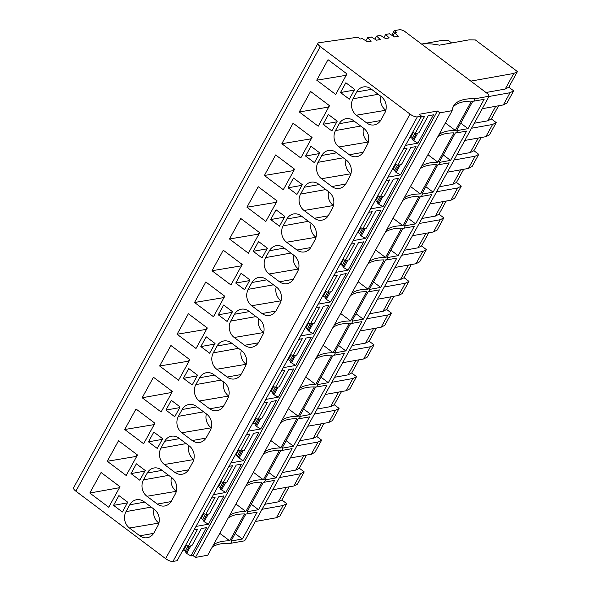 <?xml version="1.0" encoding="UTF-8"?>
<svg xmlns="http://www.w3.org/2000/svg" width="591" height="591" viewBox="0 0 591 591"><rect width="100%" height="100%" fill="white"/><g stroke="black" fill="none" stroke-linecap="round" stroke-linejoin="round"><path stroke-width="0.89" d="M405.463 145.379L417.903 143.155L433.476 114.817L428.261 115.755L418.856 132.849L415.133 133.522L424.537 116.42L421.036 117.048M415.133 133.522L412.754 132.118M195.466 557.416L439.867 112.851L452.152 110.65L207.751 555.215L195.466 557.416L193.035 555.592L190.959 555.968L206.532 527.63L201.309 528.568L191.912 545.663L188.189 546.328L197.586 529.233L194.092 529.861M193.035 555.592L437.436 111.027L419.115 114.307L421.538 116.131L417.342 116.885A5.925 2.017 -151.2 0 1 410.021 114.085L320.27 46.608A5.925 2.017 -151.2 0 1 317.988 43.232A5.925 2.017 -151.2 0 1 318.845 42.759L357.186 37.299A1.485 0.502 -151.2 0 1 358.996 38.001L360.318 38.999L362.364 38.629L367.528 41.813L371.237 41.148L367.58 37.691L371.377 37.011L376.548 40.195L380.257 39.531L376.6 36.081L380.397 35.401L385.561 38.585L389.27 37.92L385.62 34.463L389.41 33.783L394.581 36.967L398.29 36.302L394.633 32.852L396.679 32.483L394.249 30.658L400.447 29.55L404.111 30.946L488.38 94.309L489.134 96.222L475.134 98.734A88.923 30.23 -151.2 0 0 453.452 106.21A88.923 30.23 -151.2 0 0 452.152 110.65M388.006 177.137L400.447 174.906L416.02 146.575L410.797 147.506L401.4 164.608L397.677 165.273L407.073 148.178L403.579 148.799M353.086 240.648L365.526 238.417L381.106 210.086L375.883 211.017L366.486 228.119L362.763 228.783L372.16 211.681L368.666 212.309M318.172 304.158L330.613 301.927L346.193 273.589L340.97 274.527L331.573 291.629L327.85 292.294L337.247 275.192L333.752 275.82M298.839 339.33L302.333 338.702L292.929 355.804L296.66 355.132L306.057 338.037L311.28 337.099L295.699 365.437L283.259 367.661M248.346 431.171L260.786 428.948L276.359 400.609L271.143 401.548L261.739 418.642L258.016 419.315L267.42 402.212L263.918 402.84M213.432 494.682L225.873 492.458L241.446 464.12L236.23 465.058L226.826 482.153L223.102 482.825L232.507 465.723L229.005 466.351M195.976 526.441L208.416 524.21L223.989 495.879L218.766 496.809L209.369 513.911L205.646 514.576L215.043 497.474L211.548 498.102M246.462 434.592L249.963 433.971L240.559 451.066L244.282 450.401L253.687 433.299L258.902 432.368L243.329 460.699L230.889 462.93M265.802 399.42L278.243 397.189L293.823 368.858L288.6 369.789L279.196 386.891L275.472 387.556L284.877 370.461L281.375 371.082M300.716 335.91L313.156 333.679L328.736 305.348L323.513 306.278L314.116 323.38L310.393 324.045L319.79 306.951L316.296 307.571M335.629 272.399L348.069 270.176L363.65 241.837L358.427 242.775L349.03 259.87L345.307 260.535L354.703 243.44L351.209 244.068M370.542 208.889L382.99 206.665L398.563 178.327L393.34 179.265L383.943 196.36L380.22 197.032L389.617 179.93L386.122 180.558M417.903 143.155L412.732 139.971L412.097 138.338L410.051 137.031M410.656 137.26L413.308 132.443M188.189 546.328L185.803 544.932M190.959 555.968L186.667 553.449L190.841 545.855M489.134 96.222L244.733 540.795L230.734 543.299L232.078 540.854L242.406 539.007L257.174 512.138L246.846 513.985L248.19 511.54L258.518 509.693L274.63 480.38L264.303 482.234L265.647 479.789L275.975 477.942L292.087 448.628L281.767 450.475L283.104 448.037L293.431 446.183L309.544 416.869L299.223 418.724L300.56 416.278L310.888 414.431L327.008 385.118L316.68 386.965L318.017 384.527L328.345 382.673L344.464 353.366L334.137 355.213L335.481 352.768L345.801 350.921L361.921 321.607L351.593 323.454L352.938 321.016L363.258 319.17L379.378 289.856L369.05 291.703L370.394 289.258L380.722 287.411L396.834 258.097L386.507 259.951L387.851 257.506L398.179 255.659L414.291 226.346L403.963 228.192L405.308 225.747L415.636 223.9L431.748 194.587L421.42 196.441L422.764 193.996L433.092 192.149L449.204 162.835L438.877 164.682L440.221 162.244L450.549 160.39L466.661 131.076L456.333 132.931L457.678 130.485L468.006 128.639L484.118 99.325L473.797 101.172L475.134 98.734M212.103 547.303A88.923 30.23 -151.2 0 1 230.734 543.299M186.667 553.449L185.146 551.152L183.107 549.844M421.538 116.131L177.137 560.696L172.941 561.45A5.925 2.017 -151.2 0 1 165.62 558.65L75.87 491.173A5.925 2.017 -151.2 0 1 73.579 487.797L317.988 43.232M439.867 112.851L437.436 111.027M397.677 165.273L395.29 163.877M400.447 174.906L396.155 172.387L400.329 164.8M396.155 172.387L395.276 171.73L394.64 170.097L392.594 168.782M362.763 228.783L360.377 227.38M365.526 238.417L361.241 235.898L365.415 228.311M361.241 235.898L359.72 233.608L357.681 232.293M327.85 292.294L325.464 290.89M330.613 301.927L326.328 299.408L330.502 291.814M326.328 299.408L324.806 297.118L322.767 295.803M295.699 365.437L290.528 362.253L289.893 360.621L287.847 359.313M292.929 355.804L290.55 354.401M291.415 362.918L295.589 355.324M260.786 428.948L256.501 426.429L260.675 418.834M256.501 426.429L255.615 425.764L254.98 424.131L252.933 422.824M258.016 419.315L255.637 417.911M225.873 492.458L221.588 489.939L225.762 482.345M221.588 489.939L220.702 489.274L220.066 487.641L218.02 486.334M223.102 482.825L220.724 481.421M208.416 524.21L204.124 521.69L208.298 514.104M204.124 521.69L202.61 519.4L200.563 518.085M205.646 514.576L203.26 513.173M243.329 460.699L238.158 457.523L237.523 455.89L235.477 454.575M240.559 451.066L238.18 449.67M239.045 458.18L243.219 450.593M275.472 387.556L273.094 386.159M278.243 397.189L273.958 394.67L278.132 387.083M273.958 394.67L273.072 394.012L272.436 392.38L270.39 391.065M310.393 324.045L308.007 322.649M313.156 333.679L308.871 331.167L313.045 323.572M308.871 331.167L307.35 328.869L305.311 327.562M345.307 260.535L342.92 259.139M348.069 270.176L343.785 267.657L347.959 260.062M343.785 267.657L342.263 265.359L340.224 264.051M380.22 197.032L377.834 195.628M382.99 206.665L378.698 204.146L382.872 196.552M378.698 204.146L377.176 201.849L375.137 200.541M413.619 140.636L417.785 133.041M412.732 139.971L416.404 133.293M412.097 138.338L414.838 133.344M183.712 550.073L186.364 545.257M185.146 551.152L187.894 546.158M185.788 552.784L189.46 546.106M396.908 36.553L397.411 35.637M392.971 35.874L394.633 32.852M391.774 35.172L394.249 30.658M440.221 162.244A88.923 30.23 -151.2 0 0 439.276 162.207L455.388 132.901A88.923 30.23 -151.2 0 1 456.333 132.931M422.764 193.996A88.923 30.23 -151.2 0 0 421.819 193.966L437.931 164.653A88.923 30.23 -151.2 0 1 438.877 164.682M405.308 225.747A88.923 30.23 -151.2 0 0 404.355 225.718L420.474 196.411A88.923 30.23 -151.2 0 1 421.42 196.441M387.851 257.506A88.923 30.23 -151.2 0 0 386.898 257.477L403.018 228.163A88.923 30.23 -151.2 0 1 403.963 228.192M370.394 289.258A88.923 30.23 -151.2 0 0 369.441 289.228L385.561 259.914A88.923 30.23 -151.2 0 1 386.507 259.951M352.938 321.016A88.923 30.23 -151.2 0 0 351.985 320.987L368.104 291.673A88.923 30.23 -151.2 0 1 369.05 291.703M335.481 352.768A88.923 30.23 -151.2 0 0 334.528 352.738L350.64 323.425A88.923 30.23 -151.2 0 1 351.593 323.454M318.017 384.527A88.923 30.23 -151.2 0 0 317.072 384.497L333.184 355.184A88.923 30.23 -151.2 0 1 334.137 355.213M300.56 416.278A88.923 30.23 -151.2 0 0 299.615 416.249L315.727 386.935A88.923 30.23 -151.2 0 1 316.68 386.965M283.104 448.037A88.923 30.23 -151.2 0 0 282.158 448L298.27 418.694A88.923 30.23 -151.2 0 1 299.223 418.724M265.647 479.789A88.923 30.23 -151.2 0 0 264.702 479.759L280.814 450.445A88.923 30.23 -151.2 0 1 281.767 450.475M248.19 511.54A88.923 30.23 -151.2 0 0 247.245 511.51L263.357 482.204A88.923 30.23 -151.2 0 1 264.303 482.234M232.078 540.854A88.923 30.23 -151.2 0 0 231.125 540.824L245.9 513.956A88.923 30.23 -151.2 0 1 246.846 513.985M457.678 130.485A88.923 30.23 -151.2 0 0 456.732 130.456L472.844 101.142A88.923 30.23 -151.2 0 1 473.797 101.172M213.447 544.858A88.923 30.23 -151.2 0 1 229.736 540.809L219.786 533.326M228.215 517.989A88.923 30.23 -151.2 0 1 244.511 513.941L229.736 540.809M421.59 166.248A88.923 30.23 -151.2 0 1 437.879 162.193L427.928 154.709M437.702 136.935A88.923 30.23 -151.2 0 1 453.999 132.879L437.879 162.193M404.133 198A88.923 30.23 -151.2 0 1 420.423 193.951L410.472 186.468M420.245 168.686A88.923 30.23 -151.2 0 1 436.542 164.638L420.423 193.951M386.677 229.759A88.923 30.23 -151.2 0 1 402.966 225.703L393.015 218.219M402.789 200.445A88.923 30.23 -151.2 0 1 419.085 196.389L402.966 225.703M369.22 261.51A88.923 30.23 -151.2 0 1 385.509 257.454L375.558 249.978M385.332 232.197A88.923 30.23 -151.2 0 1 401.621 228.148L385.509 257.454M351.756 293.269A88.923 30.23 -151.2 0 1 368.053 289.213L358.102 281.73M367.875 263.955A88.923 30.23 -151.2 0 1 384.165 259.9L368.053 289.213M334.299 325.02A88.923 30.23 -151.2 0 1 350.596 320.965L340.645 313.489M350.419 295.707A88.923 30.23 -151.2 0 1 366.708 291.659L350.596 320.965M316.842 356.772A88.923 30.23 -151.2 0 1 333.139 352.724L323.188 345.24M332.962 327.466A88.923 30.23 -151.2 0 1 349.251 323.41L333.139 352.724M299.386 388.531A88.923 30.23 -151.2 0 1 315.683 384.475L305.732 376.992M315.505 359.217A88.923 30.23 -151.2 0 1 331.795 355.161L315.683 384.475M281.929 420.282A88.923 30.23 -151.2 0 1 298.226 416.234L288.275 408.75M298.041 390.976A88.923 30.23 -151.2 0 1 314.338 386.92L298.226 416.234M264.473 452.041A88.923 30.23 -151.2 0 1 280.769 447.985L270.811 440.502M280.585 422.728A88.923 30.23 -151.2 0 1 296.881 418.672L280.769 447.985M439.047 134.489A88.923 30.23 -151.2 0 1 455.343 130.441L445.385 122.958M452.869 107.481A88.923 30.23 -151.2 0 1 471.455 101.127L455.343 130.441M247.016 483.793A88.923 30.23 -151.2 0 1 263.313 479.744L253.354 472.261M263.128 454.479A88.923 30.23 -151.2 0 1 279.425 450.431L263.313 479.744M229.559 515.551A88.923 30.23 -151.2 0 1 245.849 511.496L235.898 504.012M245.671 486.238A88.923 30.23 -151.2 0 1 261.968 482.182L245.849 511.496M107.259 461.268L126.193 475.504L137.474 454.981L118.54 440.746L107.259 461.268L136.728 456.341M212.006 270.737L230.941 284.973L242.214 264.45L223.287 250.222L212.006 270.737L241.468 265.817M281.833 143.716L300.767 157.952L312.048 137.437L293.114 123.201L281.833 143.716L311.302 138.796M194.55 302.496L213.477 316.724L224.757 296.209L205.831 281.973L194.55 302.496L224.011 297.569M177.093 334.247L196.02 348.483L207.301 327.961L188.366 313.732L177.093 334.247L206.555 329.32M142.172 397.758L161.107 411.993L172.387 391.471L153.453 377.235L142.172 397.758L171.264 392.55L172.011 391.19M124.716 429.509L143.65 443.745L154.931 423.23L135.996 408.994L124.716 429.509L154.185 424.589M264.376 175.475L283.311 189.711L294.591 169.189L275.657 154.953L264.376 175.475L293.845 170.548M159.629 365.999L178.563 380.235L189.844 359.72L170.91 345.484L159.629 365.999L189.098 361.079M316.746 80.206L335.681 94.442L346.961 73.927L328.027 59.691L316.746 80.206L346.215 75.286M299.29 111.965L318.224 126.201L329.505 105.678L310.57 91.442L299.29 111.965L328.759 107.037M89.802 493.02L108.737 507.255L120.017 486.74L101.083 472.505L89.802 493.02L118.894 487.811L119.641 486.452M246.92 207.227L265.854 221.462L277.135 200.947L258.201 186.712L246.92 207.227L276.381 202.307M229.463 238.986L248.397 253.214L259.678 232.699L240.744 218.463L229.463 238.986L258.924 234.058M381.291 96.629A11.857 10.276 79.8 0 1 384.741 113.029L380.981 119.87A11.857 10.276 79.8 0 1 374.243 124.908A11.857 10.276 79.8 0 1 366.782 123.009L356.417 115.208A11.857 10.276 79.8 0 1 352.967 98.808L356.728 91.967A11.857 10.276 79.8 0 1 363.458 86.929A11.857 10.276 79.8 0 1 370.919 88.827L381.291 96.629M363.834 128.38A11.857 10.276 79.8 0 1 367.284 144.788L363.524 151.628A11.857 10.276 79.8 0 1 356.787 156.659A11.857 10.276 79.8 0 1 349.325 154.761L338.961 146.967A11.857 10.276 79.8 0 1 335.503 130.559L339.264 123.718A11.857 10.276 79.8 0 1 346.001 118.688A11.857 10.276 79.8 0 1 353.462 120.586L363.834 128.38M346.37 160.139A11.857 10.276 79.8 0 1 349.828 176.539L346.067 183.38A11.857 10.276 79.8 0 1 339.33 188.418A11.857 10.276 79.8 0 1 331.869 186.52L321.504 178.718A11.857 10.276 79.8 0 1 318.047 162.318L321.807 155.477A11.857 10.276 79.8 0 1 328.544 150.439A11.857 10.276 79.8 0 1 336.006 152.338L346.37 160.139M328.914 191.89A11.857 10.276 79.8 0 1 332.371 208.298L328.611 215.131A11.857 10.276 79.8 0 1 321.873 220.17A11.857 10.276 79.8 0 1 314.412 218.271L304.047 210.477A11.857 10.276 79.8 0 1 300.59 194.07L304.35 187.229A11.857 10.276 79.8 0 1 311.088 182.198A11.857 10.276 79.8 0 1 318.549 184.096L328.914 191.89M311.457 223.642A11.857 10.276 79.8 0 1 314.914 240.049L311.154 246.89A11.857 10.276 79.8 0 1 304.417 251.929A11.857 10.276 79.8 0 1 296.955 250.023L286.591 242.229A11.857 10.276 79.8 0 1 283.133 225.828L286.894 218.988A11.857 10.276 79.8 0 1 293.631 213.949A11.857 10.276 79.8 0 1 301.092 215.848L311.457 223.642M294 255.401A11.857 10.276 79.8 0 1 297.458 271.808L293.697 278.642A11.857 10.276 79.8 0 1 286.96 283.68A11.857 10.276 79.8 0 1 279.499 281.781L269.127 273.988A11.857 10.276 79.8 0 1 265.677 257.58L269.437 250.739A11.857 10.276 79.8 0 1 276.174 245.708A11.857 10.276 79.8 0 1 283.636 247.607L294 255.401M276.544 287.152A11.857 10.276 79.8 0 1 280.001 303.56L276.241 310.401A11.857 10.276 79.8 0 1 269.503 315.431A11.857 10.276 79.8 0 1 262.042 313.533L251.67 305.739A11.857 10.276 79.8 0 1 248.22 289.331L251.98 282.498A11.857 10.276 79.8 0 1 258.718 277.46A11.857 10.276 79.8 0 1 266.179 279.358L276.544 287.152M259.087 318.911A11.857 10.276 79.8 0 1 262.537 335.311L258.777 342.152A11.857 10.276 79.8 0 1 252.047 347.19A11.857 10.276 79.8 0 1 244.585 345.292L234.213 337.498A11.857 10.276 79.8 0 1 230.763 321.09L234.524 314.249A11.857 10.276 79.8 0 1 241.261 309.211A11.857 10.276 79.8 0 1 248.715 311.117L259.087 318.911M241.63 350.662A11.857 10.276 79.8 0 1 245.08 367.07L241.32 373.911A11.857 10.276 79.8 0 1 234.59 378.942A11.857 10.276 79.8 0 1 227.129 377.043L216.757 369.249A11.857 10.276 79.8 0 1 213.307 352.842L217.067 346.008A11.857 10.276 79.8 0 1 223.797 340.97A11.857 10.276 79.8 0 1 231.258 342.869L241.63 350.662M224.174 382.421A11.857 10.276 79.8 0 1 227.624 398.822L223.863 405.662A11.857 10.276 79.8 0 1 217.133 410.701A11.857 10.276 79.8 0 1 209.672 408.802L199.3 401.001A11.857 10.276 79.8 0 1 195.85 384.601L199.61 377.76A11.857 10.276 79.8 0 1 206.34 372.722A11.857 10.276 79.8 0 1 213.802 374.62L224.174 382.421M206.717 414.173A11.857 10.276 79.8 0 1 210.167 430.58L206.407 437.421A11.857 10.276 79.8 0 1 199.677 442.452A11.857 10.276 79.8 0 1 192.215 440.554L181.843 432.76A11.857 10.276 79.8 0 1 178.393 416.352L182.154 409.511A11.857 10.276 79.8 0 1 188.884 404.48A11.857 10.276 79.8 0 1 196.345 406.379L206.717 414.173M189.26 445.932A11.857 10.276 79.8 0 1 192.71 462.332L188.95 469.173A11.857 10.276 79.8 0 1 182.213 474.211A11.857 10.276 79.8 0 1 174.751 472.312L164.387 464.511A11.857 10.276 79.8 0 1 160.937 448.111L164.697 441.27A11.857 10.276 79.8 0 1 171.427 436.232A11.857 10.276 79.8 0 1 178.888 438.13L189.26 445.932M349.318 99.17L340.497 92.536L345.868 82.77L354.689 89.404L349.318 99.17M331.861 130.929L323.041 124.295L328.411 114.521L337.232 121.155L331.861 130.929M314.405 162.68L305.577 156.046L310.955 146.28L319.775 152.914L314.405 162.68M296.948 194.439L288.12 187.805L293.491 178.031L302.319 184.665L296.948 194.439M279.491 226.19L270.663 219.556L276.034 209.79L284.862 216.424L279.491 226.19M262.035 257.949L253.207 251.315L258.577 241.542L267.405 248.176L262.035 257.949M244.578 289.701L235.75 283.067L241.121 273.293L249.949 279.927L244.578 289.701M227.114 321.46L218.293 314.818L223.664 305.052L232.492 311.686L227.114 321.46M209.657 353.211L200.837 346.577L206.207 336.804L215.028 343.437L209.657 353.211M192.201 384.963L183.38 378.329L188.751 368.562L197.571 375.196L192.201 384.963M174.744 416.721L165.923 410.088L171.294 400.314L180.115 406.948L174.744 416.721M157.287 448.473L148.467 441.839L153.837 432.073L162.658 438.707L157.287 448.473M171.804 477.683A11.857 10.276 79.8 0 1 175.254 494.091L171.493 500.924A11.857 10.276 79.8 0 1 164.756 505.962A11.857 10.276 79.8 0 1 157.295 504.064L146.93 496.27A11.857 10.276 79.8 0 1 143.473 479.862L147.233 473.022A11.857 10.276 79.8 0 1 153.97 467.991A11.857 10.276 79.8 0 1 161.432 469.889L171.804 477.683M139.831 480.232L131.01 473.598L136.381 463.824L145.201 470.458L139.831 480.232M154.34 509.435A11.857 10.276 79.8 0 1 157.797 525.842L154.037 532.683A11.857 10.276 79.8 0 1 147.299 537.721A11.857 10.276 79.8 0 1 139.838 535.815L129.473 528.022A11.857 10.276 79.8 0 1 126.016 511.621L129.776 504.78A11.857 10.276 79.8 0 1 136.514 499.742A11.857 10.276 79.8 0 1 143.975 501.641L154.34 509.435M122.374 511.983L113.546 505.349L118.924 495.583L127.745 502.217L122.374 511.983M383.951 37.492L385.62 34.463M378.875 39.782L379.37 38.866M365.918 40.72L367.58 37.691M369.855 41.392L370.358 40.483M387.888 38.164L388.39 37.255M374.938 39.102L376.6 36.081M393.2 169.019L395.852 164.202M394.64 170.097L397.381 165.103M395.276 171.73L398.947 165.044M358.286 232.529L360.938 227.712M359.72 233.608L362.468 228.614M360.362 235.233L364.034 228.554M323.373 296.039L326.018 291.223M324.806 297.118L327.554 292.117M325.449 298.743L329.121 292.065M290.528 362.253L294.207 355.575M289.893 360.621L292.641 355.627M288.46 359.542L291.104 354.733M255.615 425.764L259.286 419.085M254.98 424.131L257.72 419.137M253.546 423.053L256.191 418.236M218.633 486.563L221.278 481.746M220.066 487.641L222.807 482.648M220.702 489.274L224.373 482.596M203.245 521.026L206.916 514.347M202.61 519.4L205.35 514.406M201.169 518.322L203.821 513.505M238.158 457.523L241.83 450.837M237.523 455.89L240.264 450.896M236.09 454.811L238.734 449.995M271.003 391.301L273.648 386.484M272.436 392.38L275.184 387.386M273.072 394.012L276.751 387.327M305.916 327.791L308.561 322.974M307.35 328.869L310.098 323.875M307.992 330.502L311.664 323.816M340.83 264.28L343.482 259.464M342.263 265.359L345.011 260.365M342.906 266.992L346.577 260.313M375.743 200.77L378.395 195.953M377.176 201.849L379.924 196.855M377.819 203.481L381.49 196.803M421.575 44.081L442.711 40.291L448.392 40.506L451.672 42.973M404.458 250.252L417.911 247.843L421.538 245.959L426.392 249.609L419.676 261.82L416.049 263.704L394.987 267.472M416.049 263.704L422.764 251.485L401.703 255.26M426.392 249.609L422.764 251.485M425.897 233.312L417.911 247.843M421.915 218.493L435.368 216.084L438.995 214.201L443.848 217.85L437.133 230.069L433.506 231.945L412.452 235.72M433.506 231.945L440.221 219.734L419.159 223.501M443.848 217.85L440.221 219.734M443.353 201.553L435.368 216.084M456.836 154.982L470.281 152.574L473.908 150.698L478.762 154.34L472.046 166.559L468.419 168.435L447.365 172.21M468.419 168.435L475.134 156.223L454.08 159.998M478.762 154.34L475.134 156.223M478.274 138.043L470.281 152.574M485.987 92.506L505.194 89.064L508.821 87.187L513.675 90.837L506.96 103.048L503.34 104.925L482.278 108.7M513.675 90.837L510.048 92.713L488.993 96.488M470.85 81.122L513.793 73.432L505.194 89.064M513.793 73.432L517.42 71.548L508.821 87.187M421.76 44.222L421.819 44.207A65.416 22.236 -151.2 0 1 439.423 45.16L469.121 39.848L475.393 39.959L517.42 71.548M264.805 504.286L278.25 501.877L281.877 499.993L286.731 503.643L280.016 515.862L276.389 517.738L255.334 521.513M286.731 503.643L283.104 505.527L262.049 509.294M286.243 487.346L278.25 501.877M299.718 440.775L313.164 438.367L316.791 436.49L321.644 440.132L314.929 452.351L311.309 454.228L290.247 458.003M311.309 454.228L318.017 442.016L296.963 445.791M321.644 440.132L318.017 442.016M321.157 423.836L313.164 438.367M334.632 377.265L348.084 374.857L351.704 372.98L356.558 376.63L349.85 388.841L346.223 390.717L325.161 394.493M346.223 390.717L352.938 378.506L331.876 382.281M356.558 376.63L352.938 378.506M356.07 360.325L348.084 374.857M369.545 313.755L382.998 311.346L386.625 309.47L391.478 313.119L384.763 325.331L381.136 327.215L360.074 330.982M381.136 327.215L387.851 314.996L366.789 318.771M391.478 313.119L387.851 314.996M390.983 296.822L382.998 311.346M282.262 472.534L295.707 470.126L299.334 468.242L304.188 471.891L297.472 484.103L293.853 485.987L272.791 489.754M293.853 485.987L300.56 473.775L279.506 477.543M304.188 471.891L300.56 473.775M303.7 455.595L295.707 470.126M352.088 345.513L365.541 343.105L369.168 341.221L374.014 344.871L367.307 357.082L363.679 358.966L342.617 362.734M363.679 358.966L370.394 346.754L349.333 350.522M374.014 344.871L370.394 346.754M373.527 328.574L365.541 343.105M317.175 409.024L330.628 406.615L334.247 404.732L339.101 408.381L332.386 420.593L328.766 422.476L335.481 410.265L314.419 414.032M328.766 422.476L307.704 426.244M339.101 408.381L335.481 410.265M338.613 392.084L330.628 406.615M387.002 282.003L400.454 279.595L404.081 277.711L408.935 281.36L402.22 293.572L398.593 295.456L377.531 299.231M398.593 295.456L405.308 283.244L384.246 287.012M408.935 281.36L405.308 283.244M408.44 265.064L400.454 279.595M439.372 186.741L452.824 184.333L456.451 182.449L461.305 186.099L454.59 198.31L450.963 200.194L429.908 203.961M450.963 200.194L457.678 187.982L436.623 191.75M461.305 186.099L457.678 187.982M460.817 169.802L452.824 184.333M474.292 123.231L487.738 120.823L491.365 118.939L496.218 122.588L489.503 134.8L485.876 136.684L464.822 140.451M485.876 136.684L492.591 124.472L471.537 128.24M496.218 122.588L492.591 124.472M495.731 106.291L487.738 120.823M242.406 539.007L235.129 533.54M468.006 128.639L460.736 123.172M450.549 160.39L443.28 154.923M433.092 192.149L425.823 186.682M415.636 223.9L408.366 218.434M398.179 255.659L390.91 250.192M380.722 287.411L373.446 281.944M363.258 319.17L355.989 313.703M345.801 350.921L338.532 345.454M328.345 382.673L321.076 377.213M310.888 414.431L303.619 408.965M293.431 446.183L286.162 440.716M275.975 477.942L268.706 472.475M258.518 509.693L251.249 504.226M137.097 454.701L136.351 456.06M241.837 264.17L241.091 265.529M311.671 137.149L310.925 138.508M224.381 295.921L223.634 297.288M206.924 327.68L206.178 329.039M171.641 392.83L171.264 392.55M154.554 422.942L153.808 424.301M294.215 168.908L293.461 170.267M189.467 359.431L188.721 360.791M346.585 73.639L345.838 74.998M329.128 105.397L328.382 106.757M119.271 488.1L118.894 487.811M276.758 200.659L276.004 202.019M259.294 232.418L258.548 233.777M385.834 110.251L356.417 115.208M380.959 96.377A11.857 10.276 -100.2 0 0 385.502 110M368.378 142.01L338.961 146.967M363.502 128.129A11.857 10.276 -100.2 0 0 368.045 141.759M350.921 173.761L321.504 178.718M346.045 159.888A11.857 10.276 -100.2 0 0 350.589 173.51M333.464 205.52L304.047 210.477M328.581 191.639A11.857 10.276 -100.2 0 0 333.132 205.269M316.008 237.272L286.591 242.229M311.125 223.398A11.857 10.276 -100.2 0 0 315.675 237.021M298.551 269.023L269.127 273.988M293.668 255.149A11.857 10.276 -100.2 0 0 298.219 268.779M281.094 300.782L251.67 305.739M276.211 286.908A11.857 10.276 -100.2 0 0 280.762 300.531M263.638 332.534L234.213 337.498M258.755 318.66A11.857 10.276 -100.2 0 0 263.305 332.29M246.181 364.292L216.757 369.249M241.298 350.411A11.857 10.276 -100.2 0 0 245.849 364.041M228.724 396.044L199.3 401.001M223.841 382.17A11.857 10.276 -100.2 0 0 228.392 395.793M211.26 427.803L181.843 432.76M206.385 413.922A11.857 10.276 -100.2 0 0 210.928 427.552M193.804 459.554L164.387 464.511M188.928 445.68A11.857 10.276 -100.2 0 0 193.471 459.303M340.497 92.536L354.327 90.061M323.041 124.295L336.87 121.82M305.577 156.046L319.413 153.571M288.12 187.805L301.957 185.323M270.663 219.556L284.5 217.082M253.207 251.315L267.043 248.833M235.75 283.067L249.587 280.592M218.293 314.818L232.123 312.344M200.837 346.577L214.666 344.102M183.38 378.329L197.209 375.854M165.923 410.088L179.753 407.613M148.467 441.839L162.296 439.364M176.347 491.313L146.93 496.27M171.471 477.432A11.857 10.276 -100.2 0 0 176.015 491.062M131.01 473.598L144.839 471.116M158.89 523.065L129.473 528.022M154.015 509.191A11.857 10.276 -100.2 0 0 158.558 522.813M113.546 505.349L127.383 502.875M428.77 232.795L421.538 245.959M446.227 201.043L438.995 214.201M481.148 137.533L473.908 150.698M503.34 104.925L510.048 92.713M276.389 517.738L283.104 505.527M289.117 486.836L281.877 499.993M324.031 423.326L316.791 436.49M358.944 359.816L351.704 372.98M393.857 296.305L386.625 309.47M306.574 455.077L299.334 468.242M376.401 328.057L369.168 341.221M341.487 391.567L334.247 404.732M411.314 264.546L404.081 277.711M463.691 169.285L456.451 182.449M498.605 105.774L491.365 118.939M172.941 561.45L417.342 116.885M410.021 114.085L165.62 558.65M75.87 491.173L320.27 46.608M380.582 120.534L366.782 123.009M378.181 94.294L352.967 98.808M371.562 89.307L356.728 91.967M363.125 152.293L349.325 154.761M360.724 126.046L335.503 130.559M354.098 121.066L339.264 123.718M345.669 184.045L331.869 186.52M343.268 157.797L318.047 162.318M336.641 152.818L321.807 155.477M328.212 215.804L314.412 218.271M325.811 189.556L300.59 194.07M319.184 184.577L304.35 187.229M310.755 247.555L296.955 250.023M308.354 221.307L283.133 225.828M301.728 216.328L286.894 218.988M293.299 279.307L279.499 281.781M290.898 253.066L265.677 257.58M284.271 248.087L269.437 250.739M275.842 311.065L262.042 313.533M273.441 284.818L248.22 289.331M266.814 279.839L251.98 282.498M258.385 342.817L244.585 345.292M255.984 316.577L230.763 321.09M249.358 311.597L234.524 314.249M240.929 374.576L227.129 377.043M238.528 348.328L213.307 352.842M231.901 343.349L217.067 346.008M223.472 406.327L209.672 408.802M221.064 380.087L195.85 384.601M214.444 375.1L199.61 377.76M206.015 438.086L192.215 440.554M203.607 411.838L178.393 416.352M196.988 406.859L182.154 409.511M188.551 469.838L174.751 472.312M186.15 443.59L160.937 448.111M179.531 438.611L164.697 441.27M171.095 501.596L157.295 504.064M168.694 475.349L143.473 479.862M162.067 470.37L147.233 473.022M153.638 533.348L139.838 535.815M151.237 507.1L126.016 511.621M144.61 502.121L129.776 504.78"/></g></svg>
